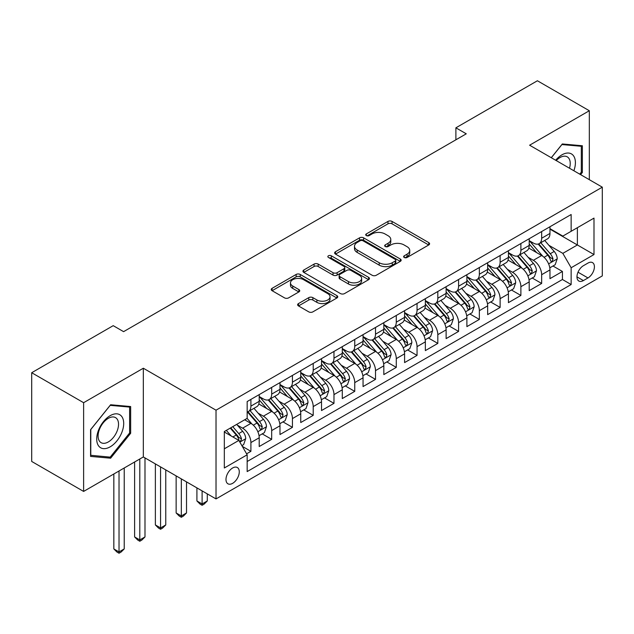 <?xml version="1.0" encoding="UTF-8"?>
<svg xmlns="http://www.w3.org/2000/svg" width="634" height="634" viewBox="0 0 634 634"><rect width="100%" height="100%" fill="white"/><g stroke="black" fill="none" stroke-linecap="round" stroke-linejoin="round"><path stroke-width="0.95" d="M404.23 257.475A2.021 1.165 0 0 0 407.083 257.475L428.743 244.97A2.885 1.664 0 0 0 429.59 243.789A2.885 1.664 0 0 0 428.743 242.616L392.05 221.424A2.885 1.664 0 0 0 387.976 221.424L366.317 233.93A2.021 1.165 0 0 0 365.723 234.754A2.021 1.165 0 0 0 366.317 235.579A2.021 1.165 0 0 0 369.17 235.579L371.976 233.962A9.225 5.326 0 0 1 385.02 233.962L388.079 235.729A9.225 5.326 0 0 1 390.782 239.493A9.225 5.326 0 0 1 388.079 243.258L385.274 244.875A2.021 1.165 0 0 0 384.679 245.699A2.021 1.165 0 0 0 385.274 246.523A2.021 1.165 0 0 0 388.127 246.523L390.932 244.906A9.225 5.326 0 0 1 403.977 244.906L407.036 246.674A9.225 5.326 0 0 1 409.738 250.438A9.225 5.326 0 0 1 407.036 254.202L404.23 255.827A2.021 1.165 0 0 0 403.644 256.651A2.021 1.165 0 0 0 404.23 257.475L404.23 255.827M232.63 483.338A9.399 5.429 120 0 0 238.772 475.056A9.399 5.429 120 0 0 237.33 467.52A9.399 5.429 120 0 0 232.63 467.987A9.399 5.429 120 0 0 226.489 476.269A9.399 5.429 120 0 0 227.931 483.797A9.399 5.429 120 0 0 232.63 483.338M298.487 303.575A2.885 1.664 0 0 0 297.639 304.756A2.885 1.664 0 0 0 298.487 305.929L308.782 311.873A2.885 1.664 0 0 0 312.855 311.873L336.908 297.988A2.885 1.664 0 0 0 337.756 296.807A2.885 1.664 0 0 0 336.908 295.634L300.215 274.451A2.885 1.664 0 0 0 296.141 274.451L272.089 288.335A2.885 1.664 0 0 0 271.241 289.516A2.885 1.664 0 0 0 272.089 290.689L284.523 297.869A2.885 1.664 0 0 0 288.597 297.869L298.891 291.925A2.885 1.664 0 0 0 299.739 290.752A2.885 1.664 0 0 0 298.891 289.572L292.726 286.013A7.711 4.454 0 0 1 290.467 282.867A7.711 4.454 0 0 1 295.23 278.754A7.711 4.454 0 0 1 303.631 279.713L327.786 293.661A7.711 4.454 0 0 1 330.045 296.807A7.711 4.454 0 0 1 325.29 300.92A7.711 4.454 0 0 1 316.881 299.961L312.855 297.631A2.885 1.664 0 0 0 308.782 297.631L298.487 303.575L298.487 305.929M143.332 368.227L83.617 402.701L31.7 372.721L31.7 461.449L83.617 491.429L143.332 456.956L216.02 498.918L216.02 410.19L143.332 368.227L143.332 456.956M589.319 179.684L589.319 110.736L529.612 145.21L602.3 187.173L216.02 410.19M589.319 110.736L537.402 80.764L455.886 127.822L455.886 139.813M31.7 372.721L113.217 325.662L123.598 331.653L466.267 133.814L455.886 127.822M372.174 275.275A2.885 1.664 0 0 0 376.255 275.275L400.308 261.382A2.885 1.664 0 0 0 401.156 260.209A2.885 1.664 0 0 0 400.308 259.029L363.615 237.845A2.885 1.664 0 0 0 359.541 237.845L335.481 251.738A2.885 1.664 0 0 0 334.641 252.911A2.885 1.664 0 0 0 335.481 254.091L372.174 275.275M329.26 257.911A2.021 1.165 0 0 1 331.305 258.189L331.305 255.795L368.608 277.335A2.885 1.664 0 0 1 369.456 278.508A2.885 1.664 0 0 1 368.608 279.689L344.555 293.574A2.885 1.664 0 0 1 340.474 293.574L303.781 272.39L303.781 270.036A2.885 1.664 0 0 0 302.941 271.209A2.885 1.664 0 0 0 303.781 272.39M303.781 270.036L314.076 264.093A2.885 1.664 0 0 1 318.157 264.093L333.04 272.683A2.885 1.664 0 0 0 337.114 272.683L343.945 268.737A2.885 1.664 0 0 0 344.785 267.564A2.885 1.664 0 0 0 343.945 266.383L328.452 257.444A2.021 1.165 0 0 1 327.857 256.619A2.021 1.165 0 0 1 329.101 255.542A2.021 1.165 0 0 1 331.305 255.795M246.594 453.809L250.906 451.321L242.291 446.344M237.385 425.168L242.6 428.18A11.745 6.784 60 0 1 250.906 442.564L259.211 437.769L259.211 446.526L271.677 439.33L262.222 433.878M258.149 413.178L263.364 416.189A11.745 6.784 60 0 1 271.677 430.573L279.982 425.779L279.982 434.536L292.44 427.34L282.994 421.887M278.92 401.187L284.135 404.199A11.745 6.784 60 0 1 292.44 418.591L300.746 413.788L300.746 422.545L313.212 415.349L303.757 409.897M299.692 389.197L304.906 392.208A11.745 6.784 60 0 1 313.212 406.6L321.517 401.798L321.517 410.555L333.975 403.359L324.529 397.906M320.455 377.206L325.67 380.218A11.745 6.784 60 0 1 333.975 394.61L342.289 389.807L342.289 398.564L354.747 391.368L345.3 385.916M341.227 365.216L346.441 368.227A11.745 6.784 60 0 1 354.747 382.619L363.052 377.816L363.052 386.574L375.51 379.378L366.064 373.925M361.99 353.225L367.205 356.237A11.745 6.784 60 0 1 375.51 370.628L383.824 365.826L383.824 374.583L396.282 367.387L386.835 361.935M382.762 341.235L387.976 344.246A11.745 6.784 60 0 1 396.282 358.638L404.587 353.835L404.587 362.593L417.053 355.397L407.599 349.944M403.525 329.244L408.74 332.256A11.745 6.784 60 0 1 417.053 346.647L425.359 341.853L425.359 350.602L437.817 343.406L428.37 337.954M424.297 317.254L429.511 320.265A11.745 6.784 60 0 1 437.817 334.657L446.122 329.862L446.122 338.611L458.588 331.416L449.134 325.963M445.068 305.263L450.275 308.275A11.745 6.784 60 0 1 458.588 322.666L466.893 317.872L466.893 326.621L479.352 319.425L469.905 313.973M465.831 293.273L471.046 296.284A11.745 6.784 60 0 1 479.352 310.676L487.657 305.881L487.657 314.63L500.123 307.435L490.668 301.982M486.603 281.282L491.818 284.294A11.745 6.784 60 0 1 500.123 298.685L508.428 293.891L508.428 302.64L520.886 295.444L511.44 289.992M507.366 269.291L512.581 272.303A11.745 6.784 60 0 1 520.886 286.695L529.2 281.9L529.2 290.649L541.658 283.453L541.658 274.704A11.745 6.784 -120 0 0 533.352 260.312L528.138 257.301M532.211 278.001L541.658 283.453M259.211 437.769A11.745 6.784 -120 0 0 250.906 423.385L244.676 419.787M279.982 425.779A11.745 6.784 -120 0 0 271.677 411.395L258.831 403.977M300.746 413.788A11.745 6.784 -120 0 0 292.44 399.404L279.602 391.986M321.517 401.798A11.745 6.784 -120 0 0 313.212 387.414L300.365 379.996M342.289 389.807A11.745 6.784 -120 0 0 333.975 375.423L321.137 368.005M363.052 377.816A11.745 6.784 -120 0 0 354.747 363.433L341.9 356.015M383.824 365.826A11.745 6.784 -120 0 0 375.51 351.442L362.672 344.024M404.587 353.835A11.745 6.784 -120 0 0 396.282 339.452L383.435 332.034M425.359 341.853A11.745 6.784 -120 0 0 417.053 327.461L404.207 320.043M446.122 329.862A11.745 6.784 -120 0 0 437.817 315.47L424.97 308.053M466.893 317.872A11.745 6.784 -120 0 0 458.588 303.48L445.742 296.062M487.657 305.881A11.745 6.784 -120 0 0 479.352 291.489L466.513 284.072M508.428 293.891A11.745 6.784 -120 0 0 500.123 279.499L487.277 272.081M529.2 281.9A11.745 6.784 -120 0 0 520.886 267.508L508.048 260.091M587.972 263.07L583.399 265.709A9.106 5.254 120 0 0 577.455 273.737A9.106 5.254 120 0 0 578.85 281.028A9.106 5.254 120 0 0 583.399 280.577L587.972 277.938A9.106 5.254 120 0 0 593.915 269.918A9.106 5.254 120 0 0 592.521 262.619A9.106 5.254 120 0 0 587.972 263.07M216.02 498.918L602.3 275.901L602.3 187.173M224.325 448.801L238.859 440.408L247.165 454.8L247.165 471.585L571.147 284.539L571.147 267.746L562.841 253.362L548.901 245.31M247.165 454.8L224.325 467.987L224.325 431.532L247.165 418.345L247.165 401.56L571.147 214.514L571.147 231.299L593.995 218.112L593.995 254.559L571.147 267.746M259.211 396.527L263.364 398.921A11.745 6.784 60 0 0 269.244 399.507L277.549 394.705A11.745 6.784 -120 0 0 279.982 389.331L279.982 382.619M279.982 384.537L284.135 386.93A11.745 6.784 60 0 0 290.007 387.517L298.313 382.714A11.745 6.784 -120 0 0 300.746 377.341L300.746 370.628M300.746 372.546L304.906 374.94A11.745 6.784 60 0 0 310.779 375.526L319.084 370.724A11.745 6.784 -120 0 0 321.517 365.35L321.517 358.638M321.517 360.556L325.67 362.949A11.745 6.784 60 0 0 331.542 363.536L339.856 358.741A11.745 6.784 -120 0 0 342.289 353.36L342.289 346.647M342.289 348.565L346.441 350.959A11.745 6.784 60 0 0 352.314 351.545L360.619 346.75A11.745 6.784 -120 0 0 363.052 341.369L363.052 334.657M363.052 336.575L367.205 338.968A11.745 6.784 60 0 0 373.077 339.555L381.391 334.76A11.745 6.784 -120 0 0 383.824 329.379L383.824 322.666M383.824 324.584L387.976 326.978A11.745 6.784 60 0 0 393.849 327.564L402.154 322.769A11.745 6.784 -120 0 0 404.587 317.388L404.587 310.676M404.587 312.594L408.74 314.987A11.745 6.784 60 0 0 414.62 315.573L422.926 310.779A11.745 6.784 -120 0 0 425.359 305.398L425.359 298.685M425.359 300.603L429.511 302.997A11.745 6.784 60 0 0 435.384 303.583L443.689 298.788A11.745 6.784 -120 0 0 446.122 293.407L446.122 286.695M446.122 288.613L450.275 291.006A11.745 6.784 60 0 0 456.155 291.592L464.46 286.798A11.745 6.784 -120 0 0 466.893 281.417L466.893 274.704M466.893 276.622L471.046 279.023A11.745 6.784 60 0 0 476.919 279.602L485.224 274.807A11.745 6.784 -120 0 0 487.657 269.426L487.657 262.714M487.657 264.632L491.818 267.033A11.745 6.784 60 0 0 497.69 267.611L505.995 262.817A11.745 6.784 -120 0 0 508.428 257.436L508.428 250.723M508.428 252.641L512.581 255.042A11.745 6.784 60 0 0 518.454 255.621L526.767 250.826A11.745 6.784 -120 0 0 529.2 245.445L529.2 238.733M247.165 461.512L562.429 279.499L562.429 271.463L549.963 278.659L549.963 269.91A11.745 6.784 -120 0 0 541.658 255.518L528.811 248.1M529.2 240.651L533.352 243.052A11.745 6.784 -120 0 0 539.225 243.63A11.745 6.784 -120 0 0 541.658 238.249L541.658 231.537M539.225 243.63L547.53 238.836A11.745 6.784 -120 0 0 549.963 233.455L549.963 226.742M250.906 399.404L250.906 406.117A11.745 6.784 60 0 1 248.473 411.498A11.745 6.784 60 0 1 247.165 411.973M248.473 411.498L256.778 406.695A11.745 6.784 -120 0 0 259.211 401.322L259.211 394.602M271.677 387.414L271.677 394.126A11.745 6.784 60 0 1 269.244 399.507M292.44 375.423L292.44 382.136A11.745 6.784 60 0 1 290.007 387.517M313.212 363.433L313.212 370.145A11.745 6.784 60 0 1 310.779 375.526M333.975 351.442L333.975 358.155A11.745 6.784 60 0 1 331.542 363.536M354.747 339.452L354.747 346.164A11.745 6.784 60 0 1 352.314 351.545M375.51 327.461L375.51 334.173A11.745 6.784 60 0 1 373.077 339.555M396.282 315.47L396.282 322.183A11.745 6.784 60 0 1 393.849 327.564M417.053 303.48L417.053 310.192A11.745 6.784 60 0 1 414.62 315.573M437.817 291.489L437.817 298.202A11.745 6.784 60 0 1 435.384 303.583M458.588 279.499L458.588 286.211A11.745 6.784 60 0 1 456.155 291.592M479.352 267.508L479.352 274.221A11.745 6.784 60 0 1 476.919 279.602M500.123 255.518L500.123 262.23A11.745 6.784 60 0 1 497.69 267.611M520.886 243.527L520.886 250.24A11.745 6.784 60 0 1 518.454 255.621M520.886 286.695L520.886 295.444M500.123 298.685L500.123 307.435M479.352 310.676L479.352 319.425M458.588 322.666L458.588 331.416M437.817 334.657L437.817 343.406M417.053 346.647L417.053 355.397M396.282 358.638L396.282 367.387M375.51 370.628L375.51 379.378M354.747 382.619L354.747 391.368M333.975 394.61L333.975 403.359M313.212 406.6L313.212 415.349M292.44 418.591L292.44 427.34M271.677 430.573L271.677 439.33M250.906 442.564L250.906 451.321M238.859 440.408L224.325 432.016M562.841 253.362L577.376 244.97L577.376 227.701L593.995 218.112M549.963 229.143L593.995 254.559M549.963 228.66L562.841 236.094L571.147 231.299M83.617 402.701L83.617 491.429M552.975 266.011L562.429 271.463M562.429 279.499L571.147 284.539M580.617 174.651L582.361 172.48L582.361 145.757L562.318 143.966L551.271 157.715M90.575 456.409L110.617 458.2L130.659 433.268L130.659 406.545L110.617 404.754L90.575 429.686L90.575 456.409M581.323 171.877L582.361 172.48M129.621 432.665L130.659 433.268M108.501 456.971L110.617 458.2M405.039 257.753L407.036 256.604A9.225 5.326 0 0 0 409.738 252.839L409.738 250.438M390.782 239.493L390.782 241.895A9.225 5.326 0 0 1 388.079 245.659L386.082 246.808M428.703 244.986L392.05 223.826A2.885 1.664 0 0 0 387.976 223.826L367.126 235.864M400.268 261.406L363.615 240.246A2.885 1.664 0 0 0 359.541 240.246L335.521 254.107M395.212 261.034A2.021 1.165 0 0 0 395.806 260.209A2.021 1.165 0 0 0 395.212 259.385L363.005 240.785A2.021 1.165 0 0 0 360.152 240.785L357.196 242.497A9.225 5.326 0 0 0 354.493 246.261A9.225 5.326 0 0 0 357.196 250.026L379.211 262.738A9.225 5.326 0 0 0 392.256 262.738L395.212 261.034L395.212 263.427A2.021 1.165 0 0 0 395.806 262.603L395.806 260.209M354.493 246.261L354.493 248.663A9.225 5.326 0 0 0 357.196 252.427L357.196 250.026M395.212 263.427L392.256 265.139A9.225 5.326 0 0 1 379.211 265.139L357.196 252.427M303.821 272.414L314.076 266.486L314.076 264.093M344.785 267.564L344.785 269.965A2.885 1.664 0 0 1 343.945 271.138L337.114 275.085A2.885 1.664 0 0 1 333.04 275.085L318.157 266.486A2.885 1.664 0 0 0 314.076 266.486M331.305 258.189L368.568 279.705M348.478 281.599A7.711 4.454 0 0 0 356.887 282.566A7.711 4.454 0 0 0 361.642 278.453A7.711 4.454 0 0 0 359.383 275.299L350.871 270.385A2.885 1.664 0 0 0 346.798 270.385L339.967 274.332A2.885 1.664 0 0 0 339.127 275.505A2.885 1.664 0 0 0 339.967 276.686L348.478 281.599L348.478 284A7.711 4.454 0 0 0 356.887 284.959A7.711 4.454 0 0 0 361.642 280.846L361.642 278.453M339.127 275.505L339.127 277.906A2.885 1.664 0 0 0 339.967 279.079L339.967 276.686M348.478 284L339.967 279.079M330.045 296.807L330.045 299.208A7.711 4.454 0 0 1 325.29 303.321A7.711 4.454 0 0 1 316.881 302.355L312.855 300.033A2.885 1.664 0 0 0 308.782 300.033L298.519 305.953M290.467 282.867L290.467 285.26A7.711 4.454 0 0 0 292.726 288.407L292.726 286.013M298.852 291.949L292.726 288.407M336.868 298.012L300.215 276.844A2.885 1.664 0 0 0 296.141 276.844L272.121 290.713M549.789 267.849L555.154 264.75L557.231 258.759A7.782 4.493 -120 0 0 554.203 251.444L544.709 240.46M542.815 256.279L531.561 243.25A22.467 12.973 -120 0 0 529.2 240.777M536.641 252.625L530.349 245.334A18.648 10.77 -120 0 0 529.2 244.082M538.163 244.05L547.76 255.161A7.782 4.493 60 0 1 550.542 260.526L551.104 261.446L552.159 261.303L553.03 259.084A7.782 4.493 -120 0 0 550.257 253.727L540.77 242.743M538.734 243.868L549.044 255.811A3.962 2.29 60 0 1 550.043 257.364L553.03 259.084M573.873 170.76A19.091 11.024 120 0 0 561.906 154.862A19.091 11.024 120 0 0 555.653 160.243M569.506 168.24A14.455 8.345 120 0 0 567.24 156.836A14.455 8.345 120 0 0 560.012 157.557A14.455 8.345 120 0 0 556.232 160.576M551.311 157.739L561.906 144.56L581.323 146.288L581.323 172.179L579.745 174.152M580.039 145.551L581.323 146.288M121.894 432.277A19.091 11.024 120 0 0 116.949 413.844A19.091 11.024 120 0 0 98.516 430.193A19.091 11.024 120 0 0 103.453 448.634A19.091 11.024 120 0 0 121.894 432.277M117.163 430.938A14.455 8.345 120 0 0 115.539 417.624A14.455 8.345 120 0 0 99.459 429.353A14.455 8.345 120 0 0 101.083 442.659A14.455 8.345 120 0 0 117.163 430.938M90.789 455.394L90.789 429.503L110.205 405.348L129.621 407.083L129.621 432.974L110.205 457.13L90.575 455.275M128.337 406.339L129.621 407.083M529.025 279.84L534.391 276.741L536.467 270.75A7.782 4.493 -120 0 0 533.432 263.435L523.946 252.451M522.044 268.269L510.79 255.24A22.467 12.973 -120 0 0 508.428 252.768M515.87 264.616L509.577 257.325A18.648 10.77 -120 0 0 508.428 256.073M517.399 256.041L526.997 267.152A7.782 4.493 60 0 1 529.77 272.517L530.333 273.436L531.387 273.294L532.267 271.075A7.782 4.493 -120 0 0 529.485 265.717L519.999 254.733M517.962 255.859L528.273 267.802A3.962 2.29 60 0 1 529.271 269.355L532.267 271.075M508.254 291.83L513.619 288.732L515.696 282.74A7.782 4.493 -120 0 0 512.668 275.425L503.174 264.441M501.272 280.26L490.019 267.231A22.467 12.973 -120 0 0 487.657 264.758M495.106 276.606L488.806 269.315A18.648 10.77 -120 0 0 487.657 268.063M496.628 268.031L506.225 279.142A7.782 4.493 60 0 1 508.999 284.507L509.57 285.427L510.624 285.284L511.495 283.065A7.782 4.493 -120 0 0 508.722 277.708L499.227 266.724M497.191 267.849L507.509 279.792A3.962 2.29 60 0 1 508.508 281.345L511.495 283.065M487.483 303.821L492.856 300.722L494.932 294.723A7.782 4.493 -120 0 0 491.897 287.416L482.411 276.432M480.509 292.25L469.255 279.222A22.467 12.973 -120 0 0 466.893 276.749M474.335 288.597L468.043 281.306A18.648 10.77 -120 0 0 466.893 280.054M475.865 280.022L485.462 291.133A7.782 4.493 60 0 1 488.235 296.498L488.798 297.417L489.852 297.275L490.724 295.056A7.782 4.493 -120 0 0 487.95 289.698L478.464 278.714M476.427 279.84L486.738 291.783A3.962 2.29 60 0 1 487.736 293.336L490.724 295.056M466.719 315.811L472.084 312.713L474.161 306.713A7.782 4.493 -120 0 0 471.133 299.406L461.639 288.422M459.737 304.241L448.484 291.212A22.467 12.973 -120 0 0 446.122 288.739M453.572 300.579L447.271 293.296A18.648 10.77 -120 0 0 446.122 292.044M455.093 292.012L464.69 303.123A7.782 4.493 60 0 1 467.464 308.489L468.035 309.408L469.081 309.265L469.96 307.046A7.782 4.493 -120 0 0 467.187 301.689L457.693 290.705M455.656 291.83L465.974 303.773A3.962 2.29 60 0 1 466.973 305.326L469.96 307.046M445.948 327.802L451.313 324.703L453.389 318.704A7.782 4.493 -120 0 0 450.362 311.397L440.876 300.413M438.974 316.231L427.72 303.203A22.467 12.973 -120 0 0 425.359 300.73M432.8 312.57L426.508 305.287A18.648 10.77 -120 0 0 425.359 304.035M434.33 304.003L443.927 315.114A7.782 4.493 60 0 1 446.701 320.479L447.263 321.398L448.317 321.256L449.189 319.037A7.782 4.493 -120 0 0 446.415 313.679L436.929 302.687M434.892 303.821L445.203 315.764A3.962 2.29 60 0 1 446.201 317.317L449.189 319.037M425.184 339.792L430.549 336.694L432.626 330.694A7.782 4.493 -120 0 0 429.59 323.388L420.104 312.404M418.202 328.222L406.949 315.193A22.467 12.973 -120 0 0 404.587 312.721M412.029 324.56L405.736 317.277A18.648 10.77 -120 0 0 404.587 316.025M413.558 315.994L423.155 327.104A7.782 4.493 60 0 1 425.929 332.47L426.5 333.389L427.546 333.246L428.425 331.027A7.782 4.493 -120 0 0 425.652 325.67L416.158 314.678M414.121 315.811L424.439 327.754A3.962 2.29 60 0 1 425.438 329.308L428.425 331.027M404.413 351.783L409.778 348.684L411.854 342.685A7.782 4.493 -120 0 0 408.827 335.378L399.341 324.394M397.439 340.212L386.185 327.184A22.467 12.973 -120 0 0 383.824 324.711M391.265 336.551L384.973 329.268A18.648 10.77 -120 0 0 383.824 328.016M392.787 327.984L402.384 339.095A7.782 4.493 60 0 1 405.166 344.46L405.728 345.379L406.782 345.237L407.654 343.018A7.782 4.493 -120 0 0 404.88 337.66L395.394 326.668M393.357 327.802L403.668 339.745A3.962 2.29 60 0 1 404.666 341.298L407.654 343.018M383.649 363.773L389.014 360.675L391.091 354.675A7.782 4.493 -120 0 0 388.056 347.369L378.569 336.385M376.667 352.203L365.414 339.174A22.467 12.973 -120 0 0 363.052 336.702M370.494 348.541L364.201 341.258A18.648 10.77 -120 0 0 363.052 340.006M372.023 339.975L381.62 351.085A7.782 4.493 60 0 1 384.394 356.451L384.965 357.37L386.011 357.227L386.891 355.008A7.782 4.493 -120 0 0 384.109 349.651L374.623 338.659M372.586 339.792L382.896 351.735A3.962 2.29 60 0 1 383.895 353.281L386.891 355.008M362.878 375.764L368.243 372.665L370.319 366.666A7.782 4.493 -120 0 0 367.292 359.359L357.798 348.375M355.904 364.193L344.65 351.165A22.467 12.973 -120 0 0 342.289 348.692M349.73 360.532L343.438 353.249A18.648 10.77 -120 0 0 342.289 351.997M351.252 351.965L360.849 363.076A7.782 4.493 60 0 1 363.631 368.441L364.193 369.36L365.247 369.21L366.119 366.999A7.782 4.493 -120 0 0 363.345 361.642L353.859 350.65M351.822 351.783L362.133 363.726A3.962 2.29 60 0 1 363.131 365.271L366.119 366.999M342.114 387.754L347.48 384.656L349.556 378.656A7.782 4.493 -120 0 0 346.521 371.35L337.034 360.366M335.132 376.184L323.879 363.155A22.467 12.973 -120 0 0 321.517 360.683M328.959 372.523L322.666 365.239A18.648 10.77 -120 0 0 321.517 363.987M330.488 363.956L340.086 375.066A7.782 4.493 60 0 1 342.859 380.432L343.422 381.351L344.476 381.2L345.348 378.989A7.782 4.493 -120 0 0 342.574 373.632L333.088 362.64M331.051 363.773L341.361 375.716A3.962 2.29 60 0 1 342.36 377.262L345.348 378.989M321.343 399.745L326.708 396.646L328.784 390.647A7.782 4.493 -120 0 0 325.757 383.34L316.263 372.356M314.361 388.174L303.107 375.146A22.467 12.973 -120 0 0 300.746 372.673M308.195 384.513L301.895 377.23A18.648 10.77 -120 0 0 300.746 375.978M309.717 375.946L319.314 387.057A7.782 4.493 60 0 1 322.088 392.422L322.658 393.342L323.712 393.191L324.584 390.98A7.782 4.493 -120 0 0 321.81 385.623L312.316 374.631M310.28 375.764L320.598 387.707A3.962 2.29 60 0 1 321.596 389.252L324.584 390.98M202.103 490.89L202.103 503.959L207.294 500.963L207.294 493.886M207.294 500.963L204.18 504.078L202.103 505.282L200.027 504.078L196.912 500.963L196.912 487.895M196.912 500.963L202.103 503.959L202.103 505.282M300.571 411.735L305.945 408.637L308.013 402.638A7.782 4.493 -120 0 0 304.986 395.331L295.499 384.347M293.597 400.165L282.344 387.136A22.467 12.973 -120 0 0 279.982 384.664M287.424 396.504L281.131 389.221A18.648 10.77 -120 0 0 279.982 387.968M288.953 387.937L298.551 399.048A7.782 4.493 60 0 1 301.324 404.413L301.887 405.332L302.941 405.181L303.813 402.97A7.782 4.493 -120 0 0 301.039 397.613L291.553 386.621M289.516 387.754L299.827 399.697A3.962 2.29 60 0 1 300.825 401.243L303.813 402.97M181.332 478.9L181.332 515.949L186.523 512.954L186.523 481.895M186.523 512.954L183.408 516.068L181.332 517.273L179.256 516.068L176.141 512.954L176.141 475.904M176.141 512.954L181.332 515.949L181.332 517.273M279.808 423.726L285.173 420.627L287.25 414.628A7.782 4.493 -120 0 0 284.214 407.321L274.728 396.337M272.826 412.155L261.573 399.127A22.467 12.973 -120 0 0 259.211 396.654M266.66 408.494L260.36 401.211A18.648 10.77 -120 0 0 259.211 399.959M268.182 399.927L277.779 411.038A7.782 4.493 60 0 1 280.553 416.403L281.124 417.323L282.17 417.172L283.049 414.961A7.782 4.493 -120 0 0 280.276 409.604L270.781 398.612M268.745 399.745L279.063 411.688A3.962 2.29 60 0 1 280.062 413.233L283.049 414.961M160.568 466.909L160.568 527.94L165.759 524.944L165.759 469.905M165.759 524.944L162.645 528.059L160.568 529.263L158.492 528.059L155.37 524.944L155.37 463.914M155.37 524.944L160.568 527.94L160.568 529.263M259.037 435.716L264.402 432.618L266.478 426.619A7.782 4.493 -120 0 0 263.451 419.312L253.965 408.328M252.063 424.146L247.094 418.392M245.889 420.485L245.081 419.549M247.411 411.918L257.016 423.029A7.782 4.493 60 0 1 259.789 428.394L260.352 429.313L261.406 429.163L262.278 426.951A7.782 4.493 -120 0 0 259.504 421.586L250.018 410.602M247.981 411.735L258.292 423.678A3.962 2.29 60 0 1 259.29 425.224L262.278 426.951M139.797 458.992L139.797 539.93L144.988 536.935L144.988 457.914M144.988 536.935L141.873 540.049L139.797 541.254L137.721 540.049L134.606 536.935L134.606 461.996M134.606 536.935L139.797 539.93L139.797 541.254M241.871 445.623L243.638 444.608L245.715 438.609A7.782 4.493 -120 0 0 242.679 431.302L236.712 424.384M231.133 435.946L226.322 430.383M225.118 432.475L224.325 431.556M230.269 428.101L236.244 435.019A7.782 4.493 60 0 1 239.018 440.384L239.589 441.304L240.635 441.153L241.514 438.942A7.782 4.493 -120 0 0 238.733 433.577L232.765 426.666M230.752 427.823L237.52 435.669A3.962 2.29 60 0 1 238.527 437.214L241.514 438.942M119.026 470.983L119.026 551.921L124.224 548.925L124.224 467.987M124.224 548.925L121.11 552.04L119.026 553.236L116.949 552.04L113.835 548.925L113.835 473.978M113.835 548.925L119.026 551.921L119.026 553.236M242.6 428.18L250.906 423.385M263.364 416.189L271.677 411.395M284.135 404.199L292.44 399.404M304.906 392.208L313.212 387.414M325.67 380.218L333.975 375.423M346.441 368.227L354.747 363.433M367.205 356.237L375.51 351.442M387.976 344.246L396.282 339.452M408.74 332.256L417.053 327.461M429.511 320.265L437.817 315.47M450.275 308.275L458.588 303.48M471.046 296.284L479.352 291.489M491.818 284.294L500.123 279.499M512.581 272.303L520.886 267.508M533.352 260.312L541.658 255.518M541.658 238.249L549.963 233.455M250.906 406.117L259.211 401.322M271.677 394.126L279.982 389.331M292.44 382.136L300.746 377.341M313.212 370.145L321.517 365.35M333.975 358.155L342.289 353.36M354.747 346.164L363.052 341.369M375.51 334.173L383.824 329.379M396.282 322.183L404.587 317.388M417.053 310.192L425.359 305.398M437.817 298.202L446.122 293.407M458.588 286.211L466.893 281.417M479.352 274.221L487.657 269.426M500.123 262.23L508.428 257.436M520.886 250.24L529.2 245.445M541.658 274.704L549.963 269.91M578.01 272.192L587.972 277.938M576.964 276.86L583.399 280.577M407.036 256.604L407.036 254.202M385.274 246.523L385.274 244.875M388.079 245.659L388.079 243.258M366.317 235.579L366.317 233.93M387.976 223.826L387.976 221.424M392.05 223.826L392.05 221.424M428.743 244.97L428.743 242.616M335.481 254.091L335.481 251.738M359.541 240.246L359.541 237.845M363.615 240.246L363.615 237.845M400.308 261.382L400.308 259.029M379.211 265.139L379.211 262.738M392.256 265.139L392.256 262.738M318.157 266.486L318.157 264.093M333.04 275.085L333.04 272.683M337.114 275.085L337.114 272.683M343.945 271.138L343.945 268.737M368.608 279.689L368.608 277.335M308.782 300.033L308.782 297.631M312.855 300.033L312.855 297.631M316.881 302.355L316.881 299.961M298.891 291.925L298.891 289.572M272.089 290.689L272.089 288.335M296.141 276.844L296.141 274.451M300.215 276.844L300.215 274.451M336.908 297.988L336.908 295.634M548.6 263.863L557.183 258.91M531.561 243.25L532.631 242.632M550.257 253.727L554.203 251.444M544.051 257.309L547.76 255.161M527.837 275.845L536.412 270.9M510.79 255.24L511.86 254.622M529.485 265.717L533.432 263.435M523.28 269.299L526.997 267.152M507.065 287.836L515.648 282.883M490.019 267.231L491.088 266.613M508.722 277.708L512.668 275.425M502.516 281.29L506.225 279.142M486.302 299.827L494.877 294.873M469.255 279.222L470.325 278.603M487.95 289.698L491.897 287.416M481.745 293.28L485.462 291.133M465.53 311.817L474.113 306.864M448.484 291.212L449.554 290.594M467.187 301.689L471.133 299.406M460.981 305.271L464.69 303.123M444.767 323.808L453.342 318.854M427.72 303.203L428.79 302.584M446.415 313.679L450.362 311.397M440.21 317.262L443.927 315.114M423.995 335.798L432.57 330.845M406.949 315.193L408.019 314.575M425.652 325.67L429.59 323.388M419.446 329.252L423.155 327.104M403.224 347.789L411.807 342.836M386.185 327.184L387.255 326.565M404.88 337.66L408.827 335.378M398.675 341.243L402.384 339.095M382.461 359.779L391.035 354.826M365.414 339.174L366.484 338.556M384.109 349.651L388.056 347.369M377.912 353.233L381.62 351.085M361.689 371.77L370.272 366.817M344.65 351.165L345.72 350.547M363.345 361.642L367.292 359.359M357.14 365.224L360.849 363.076M340.926 383.76L349.5 378.807M323.879 363.155L324.949 362.537M342.574 373.632L346.521 371.35M336.369 377.214L340.086 375.066M320.154 395.751L328.737 390.798M303.107 375.146L304.177 374.528M321.81 385.623L325.757 383.34M315.605 389.205L319.314 387.057M299.391 407.741L307.966 402.788M282.344 387.136L283.414 386.518M301.039 397.613L304.986 395.331M294.834 401.195L298.551 399.048M278.619 419.732L287.194 414.779M261.573 399.127L262.642 398.509M280.276 409.604L284.214 407.321M274.07 413.178L277.779 411.038M257.848 431.722L266.431 426.769M259.504 421.586L263.451 419.312M253.299 425.168L257.016 423.029M239.85 442.12L245.659 438.76M238.733 433.577L242.679 431.302M232.884 436.961L236.244 435.019"/></g></svg>
